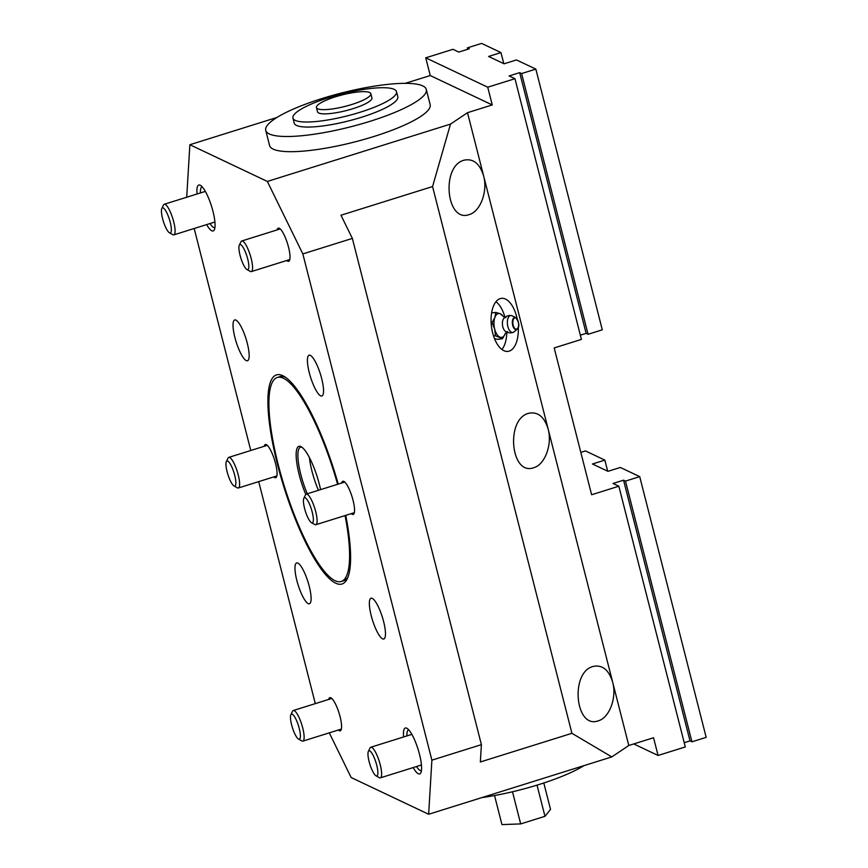 <?xml version="1.0" encoding="UTF-8"?>
<svg xmlns="http://www.w3.org/2000/svg" width="868" height="868" viewBox="0 0 868 868"><rect width="100%" height="100%" fill="white"/><g stroke="black" fill="none" stroke-linecap="round" stroke-linejoin="round"><path stroke-width="1.3" d="M580.334 335.178L586.128 333.366L519.672 72.641L509.147 75.939L514.963 78.695L581.419 339.41L554.196 347.938L591.618 494.749L618.841 486.221L685.297 746.947L658.074 755.464L653.55 737.746L628.801 745.493L611.799 756.918L571.925 733.308L480.351 761.974L481.393 744.657L352.354 238.407L340.983 215.221L432.568 186.555L571.925 733.308M514.963 78.695L487.74 87.212L425.743 57.83L430.268 75.559L405.182 83.339M425.743 57.83L452.977 49.313L458.781 52.069L469.306 48.771L467.364 47.859L481.599 43.4L500.966 52.579L503.798 63.657M432.568 186.555L450.503 124.102L467.505 112.688L492.254 104.93L487.74 87.212M467.505 112.688L628.801 745.493M328.701 699.424A17.371 4.199 72.6 0 1 329.851 697.666A17.371 4.199 72.6 0 1 339.041 712.997A17.371 4.199 72.6 0 1 340.223 730.823A17.371 4.199 72.6 0 1 338.281 730.031M277.142 229.901A17.371 4.199 72.6 0 1 278.292 228.143A17.371 4.199 72.6 0 1 287.482 243.474A17.371 4.199 72.6 0 1 288.664 261.301A17.371 4.199 72.6 0 1 286.733 260.508M483.628 175.965L483.628 175.965C487.914 191.372 480.373 211.575 469.23 214.58C446.239 223.141 440.781 166.135 464.033 160.2C473.244 158.269 479.776 163.531 483.628 175.965L483.628 175.965M612.678 682.215L612.678 682.215C616.953 697.622 609.423 717.825 598.269 720.831C575.278 729.391 569.831 672.385 593.072 666.45C602.284 664.519 608.815 669.781 612.678 682.215L612.678 682.215M264.187 446.304A17.371 4.199 72.6 0 1 265.326 444.546A17.371 4.199 72.6 0 1 274.516 459.877A17.371 4.199 72.6 0 1 275.698 477.704A17.371 4.199 72.6 0 1 273.767 476.912M341.666 483.031A17.371 4.199 72.6 0 1 342.806 481.273A17.371 4.199 72.6 0 1 352.007 496.604A17.371 4.199 72.6 0 1 353.189 514.431A17.371 4.199 72.6 0 1 351.247 513.639M548.153 429.096L548.153 429.096C552.428 444.503 544.898 464.705 533.755 467.7C510.753 476.261 505.306 419.255 528.547 413.32C537.759 411.399 544.301 416.651 548.153 429.096L548.153 429.096M518.283 327.41A26.724 13.335 -97.1 0 1 508.019 351.388A26.724 13.335 -97.1 0 1 491.462 326.542A26.724 13.335 -97.1 0 1 501.357 298.353A26.724 13.335 -97.1 0 1 516.71 316.798A26.724 13.335 -97.1 0 1 517.241 319.066M450.503 124.102L267.344 181.445L302.845 253.912L352.354 238.407M302.845 253.912L431.884 760.162L428.651 814.26L611.799 756.918M481.393 744.657L431.884 760.162M186.718 197.231L189.864 144.717L276.957 117.451M189.864 144.717L267.344 181.445M430.268 75.559L492.254 104.93M426.296 89.458L430.159 104.648A82.851 17.512 165.7 0 1 373.902 136.493A82.851 17.512 165.7 0 1 269.601 145.574L265.727 130.384A82.851 17.512 165.7 0 1 341.688 92.963A82.851 17.512 165.7 0 1 426.296 89.458A82.851 17.512 165.7 0 1 370.028 121.314A82.851 17.512 165.7 0 1 265.727 130.384M428.651 814.26L351.16 777.533L329.276 732.852M315.301 703.622L258.707 481.621M250.776 450.503L194.182 228.501M214.917 227.6A21.385 5.165 72.6 0 1 214.852 227.622A21.385 5.165 72.6 0 1 210.002 223.543M200.421 192.935A21.385 5.165 72.6 0 1 202.081 186.815A21.385 5.165 72.6 0 1 202.146 186.804M206.649 224.595A24.054 5.805 -107.4 0 0 214.331 229.803A24.054 5.805 -107.4 0 0 212.964 211.304A24.054 5.805 -107.4 0 0 200.41 185.329A24.054 5.805 -107.4 0 0 197.069 193.987M421.447 770.578A21.385 5.165 72.6 0 1 421.381 770.6A21.385 5.165 72.6 0 1 416.521 766.52M406.94 735.912A21.385 5.165 72.6 0 1 408.611 729.793A21.385 5.165 72.6 0 1 408.676 729.782M413.179 767.572A24.054 5.805 -107.4 0 0 420.861 772.78A24.054 5.805 -107.4 0 0 419.494 754.281A24.054 5.805 -107.4 0 0 406.94 728.306A24.054 5.805 -107.4 0 0 403.598 736.965M504.981 317.33A26.724 13.335 82.9 0 0 495.954 301.706M501.943 349.489A26.724 13.335 82.9 0 0 506.836 332.119M309.236 586.291A21.385 5.165 72.6 0 1 309.42 603.759A21.385 5.165 72.6 0 1 298.104 584.891A21.385 5.165 72.6 0 1 296.65 562.952A21.385 5.165 72.6 0 1 309.236 586.291M383.613 621.553A21.385 5.165 72.6 0 1 383.808 639.022A21.385 5.165 72.6 0 1 372.491 620.153A21.385 5.165 72.6 0 1 371.027 598.215A21.385 5.165 72.6 0 1 383.613 621.553M321.681 378.556A21.385 5.165 72.6 0 1 321.865 396.014A21.385 5.165 72.6 0 1 310.549 377.146A21.385 5.165 72.6 0 1 309.095 355.207A21.385 5.165 72.6 0 1 321.681 378.556M247.293 343.294A21.385 5.165 72.6 0 1 247.478 360.762A21.385 5.165 72.6 0 1 236.161 341.894A21.385 5.165 72.6 0 1 234.707 319.956A21.385 5.165 72.6 0 1 247.293 343.294M338.227 484.105A109.574 26.452 -107.4 0 0 283.825 376.235A109.574 26.452 -107.4 0 0 277.489 464.423A109.574 26.452 -107.4 0 0 347.243 578.804A109.574 26.452 -107.4 0 0 345.746 515.353M345.063 515.57A106.905 25.812 72.6 0 1 341.189 581.506A106.905 25.812 72.6 0 1 278.259 464.792A106.905 25.812 72.6 0 1 277.315 377.471L279.789 376.69A106.905 25.812 72.6 0 1 285.42 377.233M347.981 577.079A106.905 25.812 72.6 0 1 343.674 580.735L341.189 581.506M481.816 797.616A82.851 17.512 -14.3 0 0 584.099 765.587M580.822 452.391L585.477 450.937L604.844 460.116L607.676 471.194M604.844 460.116L592.475 463.989L607.969 471.335L620.349 467.461L639.716 476.64L706.172 737.355L691.937 741.815L690.006 740.892L684.212 742.704M633.759 743.941L658.074 755.464M639.716 476.64L625.481 481.1L623.55 480.178L613.025 483.476L618.841 486.221M623.55 480.178L690.006 740.892M625.481 481.1L691.937 741.815M586.128 333.366L588.059 334.288L521.603 73.563L519.672 72.641M588.059 334.288L602.294 329.829L535.838 69.104L521.603 73.563M500.966 52.579L488.597 56.453L504.091 63.798L516.471 59.925L535.838 69.104M467.722 49.27L467.364 47.859M396.513 91.661L397.804 96.728A53.447 11.295 165.7 0 1 361.511 117.267A53.447 11.295 165.7 0 1 294.219 123.126L292.928 118.07A53.447 11.295 165.7 0 1 341.927 93.918A53.447 11.295 165.7 0 1 396.513 91.661A53.447 11.295 165.7 0 1 360.22 112.211A53.447 11.295 165.7 0 1 292.928 118.07M363.681 99.918A28.058 5.935 165.7 0 1 334.44 108.641A28.058 5.935 165.7 0 1 316.451 107.578A28.058 5.935 165.7 0 1 342.176 94.905A28.058 5.935 165.7 0 1 370.842 93.722A28.058 5.935 165.7 0 1 363.681 99.918M494.543 795.544L501.943 824.6L520.681 823.916L544.974 816.311L550.529 809.388L543.802 782.979M537.021 785.139L544.974 816.311M512.489 791.768L520.681 823.916M316.451 107.578L317.525 111.798A28.058 5.935 -14.3 0 0 352.853 108.717A28.058 5.935 -14.3 0 0 364.755 104.138A28.058 5.935 -14.3 0 0 371.916 97.932L370.842 93.722M309.377 457.479A33.407 8.062 -107.4 0 0 318.447 490.301M277.315 377.471A106.905 25.812 72.6 0 1 337.609 484.301M320.574 489.628A34.742 8.387 -107.4 0 0 301.196 446.749A34.742 8.387 -107.4 0 0 300.87 446.575A34.742 8.387 -107.4 0 0 296.444 460.04A34.742 8.387 -107.4 0 0 305.796 494.413M307.315 493.784A33.407 8.062 72.6 0 1 300.512 447.215A33.407 8.062 72.6 0 1 301.999 447.28M247.695 258.935A13.161 3.179 72.6 0 1 246.935 269.525A13.161 3.179 72.6 0 1 240.837 258.067A13.161 3.179 72.6 0 1 239.308 245.188A13.161 3.179 72.6 0 1 247.695 258.935M246.935 269.525L250.255 271.402A16.036 3.873 -107.4 0 0 251.329 271.597A16.036 3.873 -107.4 0 0 251.177 258.49A16.036 3.873 -107.4 0 0 241.738 240.989A16.036 3.873 -107.4 0 0 240.978 241.76L239.308 245.188M312.22 512.055A13.161 3.179 72.6 0 1 311.449 522.655A13.161 3.179 72.6 0 1 305.362 511.198A13.161 3.179 72.6 0 1 303.833 498.319A13.161 3.179 72.6 0 1 312.22 512.055M311.449 522.655L314.78 524.522A16.036 3.873 -107.4 0 0 315.844 524.717A16.036 3.873 -107.4 0 0 315.702 511.621A16.036 3.873 -107.4 0 0 306.263 494.109A16.036 3.873 -107.4 0 0 305.493 494.879L303.833 498.319M376.734 765.185A13.161 3.179 72.6 0 1 375.974 775.775A13.161 3.179 72.6 0 1 369.887 764.317A13.161 3.179 72.6 0 1 368.358 751.438A13.161 3.179 72.6 0 1 376.734 765.185M375.974 775.775L379.294 777.652A16.036 3.873 -107.4 0 0 380.368 777.847A16.036 3.873 -107.4 0 0 380.227 764.741A16.036 3.873 -107.4 0 0 370.788 747.24A16.036 3.873 -107.4 0 0 370.018 748.01L368.358 751.438M170.215 222.208A13.161 3.179 72.6 0 1 169.444 232.798A13.161 3.179 72.6 0 1 163.358 221.34A13.161 3.179 72.6 0 1 161.828 208.461A13.161 3.179 72.6 0 1 170.215 222.208M169.444 232.798L172.775 234.675A16.036 3.873 -107.4 0 0 173.839 234.87A16.036 3.873 -107.4 0 0 173.698 221.763A16.036 3.873 -107.4 0 0 164.258 204.262A16.036 3.873 -107.4 0 0 163.488 205.032L161.828 208.461M299.254 728.458A13.161 3.179 72.6 0 1 298.494 739.048A13.161 3.179 72.6 0 1 292.397 727.59A13.161 3.179 72.6 0 1 290.867 714.711A13.161 3.179 72.6 0 1 299.254 728.458M298.494 739.048L301.814 740.925A16.036 3.873 -107.4 0 0 302.878 741.12A16.036 3.873 -107.4 0 0 302.737 728.013A16.036 3.873 -107.4 0 0 293.297 710.512A16.036 3.873 -107.4 0 0 292.527 711.283L290.867 714.711M234.729 475.328A13.161 3.179 72.6 0 1 233.969 485.928A13.161 3.179 72.6 0 1 227.883 474.471A13.161 3.179 72.6 0 1 226.353 461.592A13.161 3.179 72.6 0 1 234.729 475.328M233.969 485.928L237.289 487.794A16.036 3.873 -107.4 0 0 238.364 487.99A16.036 3.873 -107.4 0 0 238.223 474.894A16.036 3.873 -107.4 0 0 228.783 457.382A16.036 3.873 -107.4 0 0 228.013 458.152L226.353 461.592M505.274 333.616A12.022 6 -97.1 0 1 499.903 337.131A12.022 6 -97.1 0 1 494.684 329.091A12.022 6 -97.1 0 1 494.879 317.406A12.022 6 -97.1 0 1 500.283 313.771A12.022 6 -97.1 0 1 503.093 316.256M518.25 321.637A6.163 3.081 82.9 0 0 515.701 317.59A6.163 3.081 82.9 0 0 512.836 319.305A6.163 3.081 82.9 0 0 512.706 325.381A6.163 3.081 82.9 0 0 517.165 329.211L514.04 331.88A8.539 4.264 -97.1 0 1 513.227 332.357A8.691 8.691 0 0 1 505.382 331.305A7.085 3.537 -97.1 0 1 502.822 326.845A7.085 3.537 -97.1 0 1 503.765 318.48A8.691 8.691 0 0 1 511.057 315.507M513.227 332.357A8.539 4.264 -97.1 0 1 507.867 326.574A8.539 4.264 -97.1 0 1 511.1 315.518A8.539 4.264 -97.1 0 1 512.022 315.778L515.701 317.59C519.346 322.679 519.834 326.552 517.165 329.211A6.163 3.081 82.9 0 0 518.63 324.665M494.467 338.531L497.472 339.355L502.529 338.715L495.444 335.775L494.684 329.091L492.091 322.625L494.879 317.406L495.823 312.415L500.283 313.771L503.57 316.646M493.556 336.014L495.444 335.775M505.317 333.496L502.529 338.715M491.125 322.744L492.091 322.625M491.581 312.947L495.823 312.415M513.162 325.218A5.696 2.843 -97.1 0 1 515.809 317.959A5.696 2.843 -97.1 0 1 518.196 327.301A5.696 2.843 -97.1 0 1 513.162 325.218M280.223 228.935L241.738 240.989M289.804 259.543L251.329 271.597M344.748 482.065L306.263 494.109M354.328 512.673L315.844 524.717M411.855 734.382L370.788 747.24M421.436 764.99L380.368 777.847M205.336 191.405L164.258 204.262M214.917 222.013L173.839 234.87M331.782 698.458L293.297 710.512M341.363 729.066L302.878 741.12M267.257 445.338L228.783 457.382M276.849 475.946L238.364 487.99M505.903 317.753L503.288 316.538M507.617 331.478L505.382 333.301"/></g></svg>
